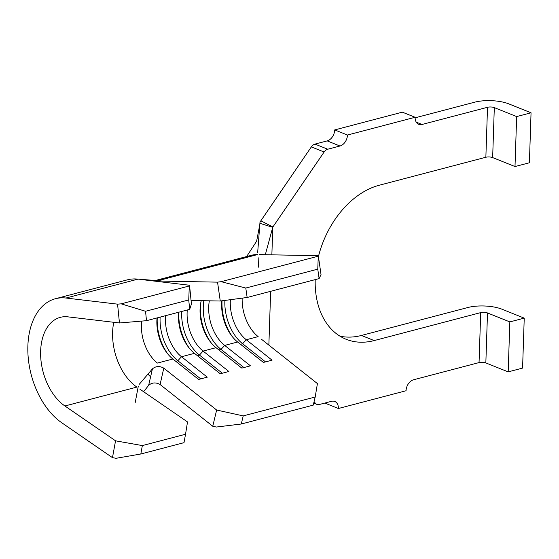 <?xml version="1.0" encoding="UTF-8"?>
<svg xmlns="http://www.w3.org/2000/svg" width="559" height="559" viewBox="0 0 559 559"><rect width="100%" height="100%" fill="white"/><g stroke="black" fill="none" stroke-linecap="round" stroke-linejoin="round"><path stroke-width="0.84" d="M212.755 426.251L216.647 410.033L243.221 415.903L241.278 424.015L216.319 427.041L212.755 426.251L160.098 384.522C155.786 382.174 151.964 382.461 148.638 385.375L143.579 391.705M139.121 384.466L152.418 368.891C155.779 366.068 159.567 365.824 163.787 368.143L216.647 410.033M163.787 368.143L160.098 384.522M220.267 301.028L217.542 282.148L221.14 281.673L245.785 288.046L247.148 297.486L220.267 301.028L191.066 300.476M137.444 279.081L163.528 281.142L217.542 282.148M243.221 415.903L315.192 397.016L317.414 383.586L261.591 339.348M230.378 299.694A34.651 21.983 -104.7 0 0 246.274 339.739L272.051 360.171L263.415 362.435L237.638 342.01A34.651 21.983 -104.7 0 1 232.223 336.539A34.651 21.983 -104.7 0 1 221.839 300.819M209.352 300.819A34.651 21.983 -104.7 0 0 224.683 345.406L250.46 365.831L241.823 368.101L216.047 347.677A34.651 21.983 -104.7 0 1 210.631 342.206A34.651 21.983 -104.7 0 1 200.576 303.893A34.651 21.983 -104.7 0 1 201.24 300.672M187.279 309.986A34.651 21.983 -104.7 0 0 203.092 351.073L228.869 371.497L220.232 373.768L194.455 353.344A34.651 21.983 -104.7 0 1 189.04 347.873A34.651 21.983 -104.7 0 1 178.642 312.25M165.688 315.653A34.651 21.983 -104.7 0 0 181.5 356.74L207.277 377.164L198.634 379.435L172.864 359.011A34.651 21.983 -104.7 0 1 167.441 353.54A34.651 21.983 -104.7 0 1 157.051 317.917M141.665 321.097A34.651 21.983 -104.7 0 0 157.386 363.07L172.864 359.011M242.173 298.136A34.651 21.983 -104.7 0 0 255.749 334.506A34.651 21.983 -104.7 0 0 258.153 336.623L246.274 339.739L242.62 343.743L265.511 361.883M531.05 112.799L529.394 162.767L515 166.547L516.656 116.572L531.05 112.799L508.704 103.841A24.065 7.917 1.9 0 0 474.752 102.171L415.12 117.816M515 166.547L492.654 157.589A4.814 1.586 1.9 0 0 485.862 157.254L487.518 107.286L422.024 124.475A9.629 6.736 -68.2 0 1 418.74 124.329A9.629 6.736 -68.2 0 1 415.127 117.278L347.467 135.033L334.701 129.919L402.354 112.163L415.127 117.278M487.518 107.286A4.814 1.586 -178.1 0 1 494.31 107.621L492.654 157.589M516.656 116.572L494.31 107.621M347.467 135.033A9.629 6.736 -68.2 0 1 339.97 146.011L327.735 149.218A6.736 4.717 111.8 0 0 324.108 152.02L272.785 227.129L271.863 254.834M339.97 146.011L327.204 140.889L314.969 144.103A6.736 4.717 111.8 0 0 311.342 146.898L260.85 220.791L272.897 226.975M314.046 401.795L315.765 403.591A6.736 4.717 111.8 0 0 316.974 404.416A6.736 4.717 111.8 0 0 319.266 404.52L331.501 401.306A9.629 6.736 -68.2 0 1 334.778 401.46A9.629 6.736 -68.2 0 1 338.398 408.503L406.051 390.748A9.629 6.736 -68.2 0 1 413.555 379.778L479.049 362.588L480.705 312.614L374.188 340.571A82.299 57.577 -68.2 0 1 346.154 339.285A82.299 57.577 -68.2 0 1 315.206 279.619M338.398 408.503L325.631 403.388A9.629 6.736 111.8 0 0 325.631 402.85M508.187 371.875L509.843 321.907L524.237 318.127L522.581 368.095L508.187 371.875L485.841 362.924A4.814 1.586 1.9 0 0 479.049 362.588M524.237 318.127L501.891 309.176A24.065 7.917 1.9 0 0 467.939 307.499L361.414 335.456A82.299 57.577 -68.2 0 1 339.984 336.183M480.705 312.614A4.814 1.586 -178.1 0 1 487.497 312.949L485.841 362.924M509.843 321.907L487.497 312.949M318.427 256.567A82.299 57.577 -68.2 0 1 379.337 185.211L485.862 157.254M270.654 291.316L268.865 345.12M258.824 257.769L258.517 267.153M257.671 252.577L260.019 221.832L260.85 220.791M327.204 140.889A9.629 6.736 111.8 0 0 334.701 129.919M154.459 280.744L251.473 255.281A53.902 34.197 75.3 0 1 257.524 254.569L157.149 280.911M272.785 227.129L265.315 254.715M272.729 227.324L259.914 223.321M259.523 254.604L318.302 255.708L321.027 274.581L319.126 278.592L317.764 269.159L318.302 255.708M150.602 376.801A53.902 34.197 75.3 0 1 147.946 374.132M241.278 424.015L313.25 405.128L315.192 397.016M247.148 297.486L319.126 278.592M245.785 288.046L317.764 269.159M221.14 281.673L318.05 256.246M224.886 300.414A38.501 24.421 -104.7 0 0 242.62 343.743L240.524 344.295M222.028 300.791A38.501 24.421 -104.7 0 0 232.956 337.44M203.846 300.721A38.501 24.421 -104.7 0 0 221.029 349.41L243.92 367.549M200.779 302.747A38.501 24.421 -104.7 0 0 211.365 343.107M181.717 311.447A38.501 24.421 -104.7 0 0 199.437 355.077L222.328 373.216M178.838 312.202A38.501 24.421 -104.7 0 0 189.774 348.774M160.126 317.114A38.501 24.421 -104.7 0 0 177.839 360.744L200.737 378.883M157.247 317.868A38.501 24.421 -104.7 0 0 168.182 354.434M142.328 279.577L139.918 279.332M65.976 298.031L137.954 279.137A67.38 42.743 -104.7 0 0 127.438 279.828L55.46 298.716A67.38 42.743 -104.7 0 0 27.95 353.875A67.38 42.743 -104.7 0 0 61.839 422.814L112.478 457.66L115.545 440.82L64.907 405.981A48.13 30.528 75.3 0 1 40.695 356.733A48.13 30.528 75.3 0 1 60.351 317.337A48.13 30.528 75.3 0 1 67.863 316.848L119.451 322.969L117.572 304.152L65.976 298.031A67.38 42.743 -104.7 0 0 55.46 298.716M64.907 405.981L136.878 387.094A48.13 30.528 75.3 0 1 113.777 322.291M148.638 385.375L152.418 368.891M115.545 440.82L142.349 445.586L185.532 434.252L187.517 421.933L139.806 389.106M117.572 304.152L121.191 303.844L189.312 285.97L189.543 285.258L140.84 279.479M189.543 285.258L191.43 304.075L189.676 309.358L188.739 299.945L189.312 285.97M142.349 445.586L140.819 453.999L116.069 458.296L112.478 457.66M140.819 453.999L184.002 442.665L185.532 434.252M121.191 303.844L145.55 311.279L146.493 320.691L189.676 309.358M146.493 320.691L119.451 322.969M145.55 311.279L188.739 299.945M218.932 349.962L221.029 349.41L224.683 345.406L237.638 342.01M197.334 355.629L199.437 355.077L203.092 351.073L216.047 347.677M175.743 361.296L177.839 360.744L181.5 356.74L194.455 353.344M416.266 122.169L422.024 124.475M327.735 149.218L314.969 144.103M324.108 152.02L311.342 146.898M315.765 403.591L313.809 402.808M374.188 340.571L361.414 335.456M316.974 404.416L313.732 403.116M246.631 256.553L256.623 241.222L259.823 224.473M138.311 386.066L135.152 402.829"/></g></svg>
